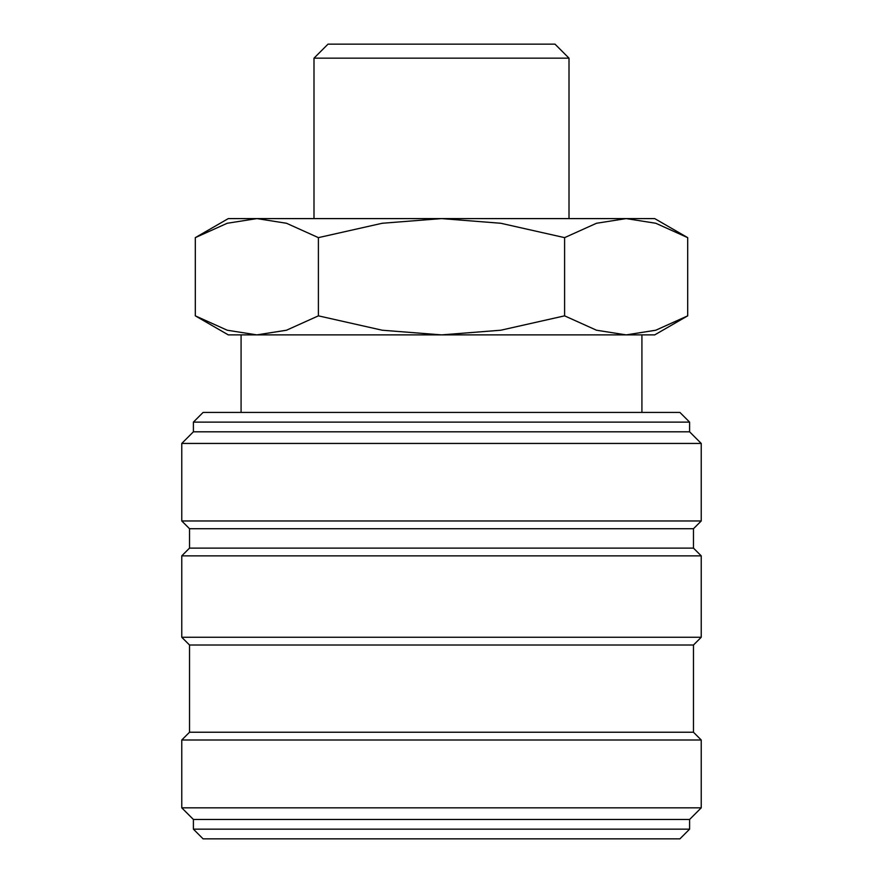 <?xml version="1.0" encoding="UTF-8"?>
<svg xmlns="http://www.w3.org/2000/svg" width="883" height="883" viewBox="0 0 883 883"><rect width="100%" height="100%" fill="white"/><g stroke="black" fill="none" stroke-linecap="round" stroke-linejoin="round"><path stroke-width="1.32" d="M689.601 422.118L679.91 412.427L203.09 412.427L193.399 422.118L193.399 431.809L181.766 443.443L181.766 520.97L189.525 528.718L189.525 548.111L181.766 555.86L181.766 637.272L189.525 645.02L189.525 732.239L181.766 739.998L181.766 807.835L193.399 819.468L193.399 829.159L203.09 838.85L679.91 838.85L689.601 829.159L689.601 819.468L701.234 807.835L701.234 739.998L693.475 732.239L693.475 645.02L701.234 637.272L701.234 555.86L693.475 548.111L693.475 528.718L701.234 520.97L701.234 443.443L689.601 431.809L689.601 422.118L193.399 422.118M687.691 237.637L654.711 218.598L626.146 218.598L655.793 223.267L687.691 237.637L687.691 315.849L655.793 330.22L626.146 334.889L641.919 334.889L641.919 412.427M228.289 218.598L195.309 237.637L227.207 223.267L256.854 218.598L441.5 218.598L500.804 223.267L564.601 237.637L596.5 223.267L626.146 218.598L441.5 218.598L382.196 223.267L318.399 237.637L286.5 223.267L256.854 218.598L228.289 218.598M626.146 334.889L596.5 330.22L564.601 315.849L500.804 330.22L441.5 334.889L654.711 334.889L687.691 315.849M195.309 315.849L228.289 334.889L441.5 334.889L382.196 330.22L318.399 315.849L286.5 330.22L256.854 334.889L227.207 330.22L195.309 315.849L195.309 237.637M313.995 218.598L313.995 58.168L328.001 44.15L554.999 44.15L569.005 58.168L569.005 218.598M313.995 58.168L569.005 58.168M256.854 334.889L241.081 334.889L241.081 412.427M318.399 315.849L318.399 237.637M564.601 315.849L564.601 237.637M193.399 829.159L689.601 829.159M193.399 819.468L689.601 819.468M181.766 807.835L701.234 807.835M181.766 739.998L701.234 739.998M189.525 732.239L693.475 732.239M189.525 645.02L693.475 645.02M181.766 637.272L701.234 637.272M181.766 555.86L701.234 555.86M189.525 548.111L693.475 548.111M189.525 528.718L693.475 528.718M181.766 520.97L701.234 520.97M181.766 443.443L701.234 443.443M193.399 431.809L689.601 431.809"/></g></svg>
